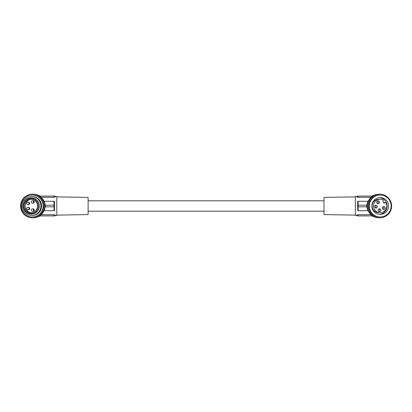 <?xml version="1.0" encoding="UTF-8"?>
<svg xmlns="http://www.w3.org/2000/svg" width="412" height="412" viewBox="0 0 412 412"><rect width="100%" height="100%" fill="white"/><g stroke="black" fill="none" stroke-linecap="round" stroke-linejoin="round"><path stroke-width="0.62" d="M372.206 196.091A11.129 11.088 0 0 1 373.658 195.489M374.24 195.211L371.794 196.091M371.918 196.586L370.924 197.286L358.162 197.286L356.859 196.565L355.335 196.565L355.335 215.435L356.859 215.435L356.983 215.909L356.859 215.435M368.22 201.283L370.924 197.286M368.22 210.717L368.132 210.717A11.562 11.515 -90 0 1 367.159 206.824L366.886 206.824L367.777 210.717L368.132 210.717L370.924 214.714L358.162 214.714L356.869 215.049M367.777 210.717L357.693 210.717L357.693 201.283L358.136 201.283L358.136 210.717L367.777 210.717M371.567 214.338A11.793 11.752 -90 0 1 379.874 194.207A11.793 11.752 -90 0 1 390.731 210.511A11.793 11.752 -90 0 1 371.567 214.338M379.874 217.793L378.994 217.793A11.793 11.752 -90 0 1 368.137 201.489A11.793 11.752 -90 0 1 378.994 194.207L379.874 194.207M357.24 197.142L357.565 197.23M357.657 197.245L358.162 197.286L358.162 196.091L356.983 196.091L356.859 196.565M355.335 215.131L324.012 214.58L324.012 197.42L355.335 196.869M380.122 212.7L378.767 212.7A6.7 6.674 -90 0 1 372.093 206A6.7 6.674 -90 0 1 378.767 199.3L380.122 199.3A6.7 6.674 -90 0 1 383.191 200.052A0.474 0.469 -90 0 1 383.325 200.788A1.179 1.174 90 0 0 383.361 202.416L383.696 202.745A1.179 1.174 90 0 0 385.318 202.786A0.474 0.469 90 0 1 386.049 202.92A6.7 6.674 -90 0 1 380.122 212.7A6.7 6.674 -90 0 1 373.447 206A6.7 6.674 -90 0 1 380.122 199.3M366.886 205.176L367.777 201.283L358.136 201.283M375.25 205.387A1.416 1.411 -90 0 1 375.25 207.864M376.923 207.627A1.416 1.411 -90 0 1 374.621 207.169A1.416 1.411 -90 0 1 375.924 205.212A1.416 1.411 -90 0 1 376.923 207.627M378.819 208.972A1.416 1.411 -90 0 1 378.819 211.454M374.328 211.923A8.374 8.343 90 0 0 387.934 209.203A8.374 8.343 90 0 0 380.224 197.626A8.374 8.343 90 0 0 374.328 211.923M387.955 198.244A10.97 10.928 -90 0 1 380.224 216.97A10.97 10.928 -90 0 1 370.131 201.803A10.97 10.928 -90 0 1 387.955 198.244M379.493 214.343A8.374 8.343 90 0 0 379.493 197.657M366.67 205.176L366.922 206.824A11.793 11.752 -90 0 1 366.922 205.176L358.198 205.176M357.657 214.755L358.162 214.714L358.162 215.909L372.618 215.909M371.918 215.414L370.924 214.714M383.845 202.874A1.179 1.174 90 0 0 383.958 202.786L385.318 202.786M358.162 215.909L356.983 215.909M367.777 201.283L368.132 201.283A11.562 11.515 90 0 0 367.159 205.176L366.922 205.176M385.632 202.663L384.272 202.663A0.474 0.469 90 0 0 383.958 202.786M380.497 211.212A1.416 1.411 -90 0 1 378.195 210.753A1.416 1.411 -90 0 1 379.498 208.796A1.416 1.411 -90 0 1 380.497 211.212M380.224 216.97L379.874 216.97A10.97 10.928 -90 0 1 369.78 201.803A10.97 10.928 -90 0 1 379.874 195.03L380.224 195.03M383.098 206.762A1.416 1.411 -90 0 1 383.098 209.245M377.449 201.087A1.416 1.411 -90 0 1 377.449 203.569M379.128 203.332A1.416 1.411 -90 0 1 376.826 202.874A1.416 1.411 -90 0 1 378.128 200.917A1.416 1.411 -90 0 1 379.128 203.332M366.67 206.824L358.198 206.824M384.777 209.002A1.416 1.411 -90 0 1 382.475 208.544A1.416 1.411 -90 0 1 383.778 206.587A1.416 1.411 -90 0 1 384.777 209.002M88.111 211.191L324.012 211.191M88.111 200.809L324.012 200.809M372.618 196.091L358.162 196.091M356.792 196.807L356.983 196.091M373.658 216.511A11.129 11.088 180 0 1 372.206 215.909M374.24 216.789L371.794 215.909M366.706 210.717L358.136 210.717M356.916 215.007L357.539 214.776M56.794 215.131L88.111 214.58L88.111 197.42L56.794 196.869M45.243 205.176L44.352 201.283L43.991 201.283L41.2 197.286L53.962 197.286L55.332 196.807L55.141 196.091L55.27 196.565L56.794 196.565L56.794 215.435L55.27 215.435L55.141 215.909L55.27 215.435M44.352 201.283L54.436 201.283L54.436 210.717L53.993 210.717L53.993 201.283L44.352 201.283M45.243 206.824L44.352 210.717L43.991 210.717L41.2 214.714L53.962 214.714L55.332 215.193M54.884 214.858L54.564 214.77M54.466 214.755L53.962 214.714L53.962 215.909L55.141 215.909M40.577 196.828L41.2 197.286M38.64 195.551A11.129 11.088 0 0 1 39.918 196.091M38.012 195.242L40.335 196.091M38.012 216.758L40.335 215.909M39.918 215.909A11.129 11.088 180 0 1 38.64 216.449M40.577 215.172L41.2 214.714M39.567 215.909L53.962 215.909M44.352 210.717L53.993 210.717M43.96 210.717L43.991 210.717A11.562 11.515 -90 0 0 44.965 206.824L53.926 206.824M43.96 201.283L43.991 201.283A11.562 11.515 90 0 1 44.965 205.176L53.926 205.176M45.459 205.176L45.459 206.824M54.466 197.245L53.962 197.286L53.962 196.091L55.141 196.091M53.962 196.091L39.567 196.091M45.202 205.176A11.793 11.752 90 0 1 45.202 206.824M32.352 194.207L33.192 194.207A11.793 11.752 90 0 1 44.944 206A11.793 11.752 90 0 1 33.192 217.793L32.352 217.793A11.793 11.752 90 0 1 20.6 206A11.793 11.752 90 0 1 32.352 194.207A11.793 11.752 90 0 1 44.099 206A11.793 11.752 90 0 1 32.352 217.793M32.188 195.03L32.352 195.03A10.97 10.928 90 0 1 40.659 213.122A10.97 10.928 90 0 1 32.352 216.97L32.188 216.97A10.97 10.928 90 0 1 24.457 198.244A10.97 10.928 90 0 1 43.116 206A10.97 10.928 90 0 1 32.188 216.97M31.508 196.565L32.188 196.565A9.435 9.399 90 0 1 41.586 206A9.435 9.399 90 0 1 32.188 215.435L31.508 215.435A9.435 9.399 90 0 1 22.109 206A9.435 9.399 90 0 1 31.508 196.565A9.435 9.399 90 0 1 40.906 206A9.435 9.399 90 0 1 31.508 215.435M24.591 210.666A8.137 8.106 90 0 1 26.579 199.331A8.137 8.106 90 0 1 37.873 201.334A8.137 8.106 90 0 1 35.88 212.669A8.137 8.106 90 0 1 24.591 210.666M37.034 201.669A7.55 7.519 90 0 1 35.185 212.185A7.55 7.519 90 0 1 24.71 210.331A7.55 7.519 90 0 1 26.559 199.815A7.55 7.519 90 0 1 37.034 201.669M36.359 202.143A6.721 6.7 90 0 1 30.874 212.721A6.721 6.7 90 0 1 24.931 202.895A6.721 6.7 90 0 1 36.359 202.143M31.384 212.705A6.721 6.7 90 0 1 25.843 203.126A6.721 6.7 90 0 1 31.384 199.295M27.877 204.646L28.495 204.646A1.179 1.174 -90 0 0 29.613 203.111A1.179 1.174 -90 0 0 28.495 202.287L27.877 202.287A1.179 1.174 -90 0 0 26.754 203.816A1.179 1.174 -90 0 0 28.552 204.429A1.179 1.174 -90 0 0 27.877 202.287M32.46 211.191L33.073 211.191A1.179 1.174 -90 0 0 34.196 209.657A1.179 1.174 -90 0 0 33.073 208.833L32.46 208.833A1.179 1.174 -90 0 0 31.338 210.367A1.179 1.174 -90 0 0 33.13 210.975A1.179 1.174 -90 0 0 32.46 208.833M32.46 203.168L33.073 203.168A1.179 1.174 -90 0 0 34.196 201.633A1.179 1.174 -90 0 0 33.073 200.809L32.46 200.809A1.179 1.174 -90 0 0 31.338 202.344A1.179 1.174 -90 0 0 33.13 202.956A1.179 1.174 -90 0 0 32.46 200.809M27.877 209.713L28.495 209.713A1.179 1.174 -90 0 0 29.613 208.184A1.179 1.174 -90 0 0 28.495 207.354L27.877 207.354A1.179 1.174 -90 0 0 26.754 208.889A1.179 1.174 -90 0 0 28.552 209.502A1.179 1.174 -90 0 0 27.877 207.354M45.423 201.283L53.993 201.283M55.208 196.993L54.714 197.194"/></g></svg>
